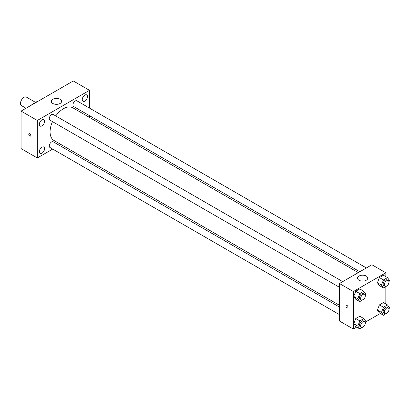 <?xml version="1.0" encoding="UTF-8"?>
<svg xmlns="http://www.w3.org/2000/svg" width="410" height="410" viewBox="0 0 410 410"><rect width="100%" height="100%" fill="white"/><g stroke="black" fill="none" stroke-linecap="round" stroke-linejoin="round"><path stroke-width="0.61" d="M35.568 102.392L26.44 97.119A4.92 2.839 120 0 0 22.647 98.436A4.92 2.839 120 0 0 20.5 103.392A4.92 2.839 120 0 0 21.52 105.642L26.02 108.24M32.267 104.632L31.975 104.463L36.859 101.644A6.35 3.664 120 0 1 37.254 101.752M31.975 104.463A6.35 3.664 120 0 0 31.58 105.027M37.146 101.813L36.859 101.644M52.711 149.076L37.315 157.963L21.079 148.589L21.079 111.089L73.272 80.96L89.508 90.333L89.508 108.107M84.87 95.084A3.695 2.132 120 0 0 82.456 98.338A3.695 2.132 120 0 0 83.02 101.301A3.695 2.132 120 0 0 86.715 99.164A3.695 2.132 120 0 0 86.715 94.9A3.695 2.132 120 0 0 84.87 95.084M41.958 119.858A3.695 2.132 120 0 0 39.544 123.113A3.695 2.132 120 0 0 40.108 126.075A3.695 2.132 120 0 0 43.803 123.943A3.695 2.132 120 0 0 43.803 119.674A3.695 2.132 120 0 0 41.958 119.858M41.958 147.18A3.695 2.132 120 0 0 39.544 150.434A3.695 2.132 120 0 0 40.108 153.391A3.695 2.132 120 0 0 43.803 151.259A3.695 2.132 120 0 0 43.803 146.995A3.695 2.132 120 0 0 41.958 147.18M37.315 157.963L37.315 120.463L21.079 111.089M37.315 120.463L89.508 90.333M60.075 103.474A5.125 2.957 180 0 1 54.494 104.114A5.125 2.957 180 0 1 51.327 101.383A5.125 2.957 180 0 1 56.452 98.42A5.125 2.957 180 0 1 61.577 101.383A5.125 2.957 180 0 1 60.075 103.474M60.788 144.412L59.271 145.289M30.791 135.449A1.435 0.83 60 0 1 30.494 136.105A1.435 0.83 60 0 1 29.059 135.274A1.435 0.83 60 0 1 29.059 133.619A1.435 0.83 60 0 1 30.166 134.003A1.435 0.83 60 0 1 30.791 135.449M30.499 136.105A1.435 0.83 60 0 1 29.064 135.274A1.435 0.83 60 0 1 29.064 133.619M89.508 115.681L89.508 117.434M366.381 267.955L76.88 100.814A3.28 1.896 120 0 0 75.24 100.978A3.28 1.896 120 0 0 72.924 104.996A3.28 1.896 120 0 0 73.6 106.498L359.816 271.743M339.439 307.044L53.223 141.793A3.28 1.896 120 0 0 51.583 141.957A3.28 1.896 120 0 0 49.261 145.975A3.28 1.896 120 0 0 49.943 147.477L339.439 314.619M342.719 281.614L53.223 114.477A3.28 1.896 120 0 0 51.583 114.636A3.28 1.896 120 0 0 49.441 117.526A3.28 1.896 120 0 0 49.943 120.156L339.439 287.297M52.485 121.626A18.86 10.891 120 0 0 50.076 131.846A18.86 10.891 120 0 0 53.982 140.481L339.439 305.291M358.299 272.619L72.842 107.809A18.86 10.891 120 0 0 55.765 115.943M356.685 327.124L353.358 329.04L339.439 321.01L339.439 283.51L371.911 264.763L385.83 272.793L385.83 276.637M380.342 313.46L365.638 321.952M379.414 285.606L377.405 282.751L379.414 277.57L383.432 275.253L379.414 277.57L377.405 282.751L379.414 285.606L383.473 287.948L381.464 285.093L383.473 279.917L387.491 277.596L389.5 280.455L388.952 281.865M355.757 326.585L353.748 323.731L355.757 318.549L359.775 316.233L355.757 318.549L353.748 323.731L355.757 326.585L359.816 328.928L357.807 326.073L359.816 320.897L363.834 318.575L365.843 321.435L365.295 322.844M385.83 286.59L385.83 303.959M353.358 329.04L353.358 291.546L385.83 272.793M379.414 312.927L377.405 310.068L379.414 304.891L383.432 302.57L379.414 304.891L377.405 310.068L379.414 312.927L383.473 315.269L381.464 312.41L383.473 307.233L387.491 304.917L389.5 307.772L388.952 309.186M355.757 299.264L353.748 296.409L355.757 291.233L359.775 288.912L355.757 291.233L353.748 296.409L355.757 299.264L359.816 301.611L357.807 298.752L359.816 293.575L363.834 291.254L365.843 294.113L365.295 295.523M353.358 291.546L339.439 283.51M359.011 280.245A5.125 2.957 180 0 1 357.51 278.154A5.125 2.957 180 0 1 362.635 275.192A5.125 2.957 180 0 1 367.76 278.154A5.125 2.957 180 0 1 364.598 280.886A5.125 2.957 180 0 1 359.011 280.245M347.993 307.198A1.435 0.83 60 0 1 347.695 307.854A1.435 0.83 60 0 1 346.26 307.023A1.435 0.83 60 0 1 346.26 305.368A1.435 0.83 60 0 1 347.367 305.752A1.435 0.83 60 0 1 347.993 307.198M347.695 307.854A1.435 0.83 60 0 1 346.26 307.023A1.435 0.83 60 0 1 346.26 305.368M363.957 298.972L359.816 301.611M364.623 294.262L363.465 293.591A3.28 1.896 120 0 0 360.933 294.472A3.28 1.896 120 0 0 359.503 297.773A3.28 1.896 120 0 0 360.185 299.274L361.343 299.941A3.28 1.896 120 0 0 364.623 298.049A3.28 1.896 120 0 0 364.623 294.262A3.28 1.896 120 0 0 362.097 295.138A3.28 1.896 120 0 0 360.662 298.439A3.28 1.896 120 0 0 361.343 299.941M357.807 298.752L353.748 296.409M359.816 293.575L355.757 291.233M363.834 291.254L359.775 288.912M387.614 285.314L383.473 287.948M388.28 280.604L387.122 279.933A3.28 1.896 120 0 0 384.595 280.809A3.28 1.896 120 0 0 383.16 284.115A3.28 1.896 120 0 0 383.842 285.616L385 286.282A3.28 1.896 120 0 0 388.28 284.391A3.28 1.896 120 0 0 388.28 280.604A3.28 1.896 120 0 0 385.754 281.48A3.28 1.896 120 0 0 384.324 284.781A3.28 1.896 120 0 0 385 286.282M381.464 285.093L377.405 282.751M383.473 279.917L379.414 277.57M387.491 277.596L383.432 275.253M363.957 326.293L359.816 328.928M364.623 321.583L363.465 320.912A3.28 1.896 120 0 0 360.933 321.788A3.28 1.896 120 0 0 359.503 325.089A3.28 1.896 120 0 0 360.185 326.596L361.343 327.262A3.28 1.896 120 0 0 364.623 325.371A3.28 1.896 120 0 0 364.623 321.583A3.28 1.896 120 0 0 362.097 322.46A3.28 1.896 120 0 0 360.662 325.76A3.28 1.896 120 0 0 361.343 327.262M357.807 326.073L353.748 323.731M359.816 320.897L355.757 318.549M363.834 318.575L359.775 316.233M387.614 312.63L383.473 315.269M388.28 307.92L387.122 307.254A3.28 1.896 120 0 0 384.595 308.13A3.28 1.896 120 0 0 383.16 311.431A3.28 1.896 120 0 0 383.842 312.933L385 313.604A3.28 1.896 120 0 0 388.28 311.708A3.28 1.896 120 0 0 388.28 307.92A3.28 1.896 120 0 0 385.754 308.802A3.28 1.896 120 0 0 384.324 312.102A3.28 1.896 120 0 0 385 313.604M381.464 312.41L377.405 310.068M383.473 307.233L379.414 304.891M387.491 304.917L383.432 302.57"/></g></svg>
